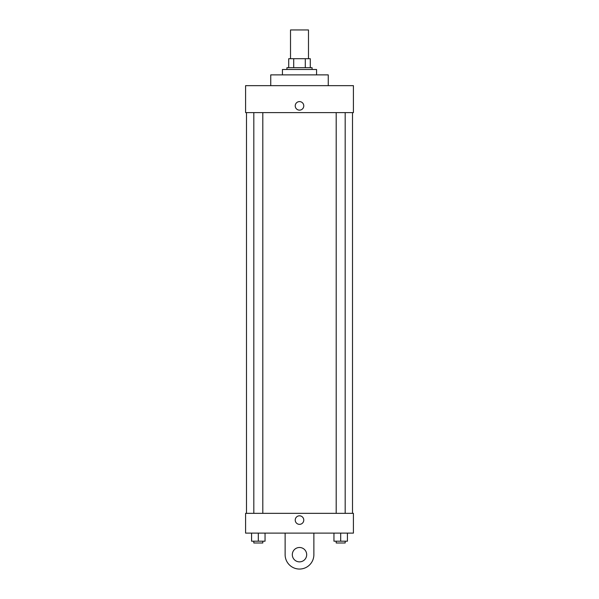 <?xml version="1.0" encoding="UTF-8"?>
<svg xmlns="http://www.w3.org/2000/svg" width="599" height="599" viewBox="0 0 599 599"><rect width="100%" height="100%" fill="white"/><g stroke="black" fill="none" stroke-linecap="round" stroke-linejoin="round"><path stroke-width="0.9" d="M308.485 58.702L308.485 29.95L290.515 29.95L290.515 58.702M293.705 67.687L293.705 58.702L288.718 58.702L288.718 67.687L288.718 58.702M293.705 58.702L310.282 58.702L310.282 67.687M305.295 67.687L305.295 58.702M286.921 69.484L286.921 67.687L312.079 67.687L312.079 69.484M316.572 74.875L316.572 69.484L282.428 69.484L282.428 74.875M328.252 85.657L328.252 74.875L270.748 74.875L270.748 85.657M245.59 85.657L353.41 85.657L353.41 112.612L245.59 112.612L245.59 85.657M295.232 105.873A4.268 4.268 0 0 1 301.634 102.174A4.268 4.268 0 0 1 301.634 109.572A4.268 4.268 0 0 1 295.232 105.873M246.488 513.343L246.488 112.612M336.196 112.612L336.196 513.343M253.819 513.343L253.819 112.612M245.59 513.343L353.41 513.343L353.41 533.11L245.59 533.11L245.59 513.343L353.41 513.343M333.95 533.11L333.95 541.197L347.427 541.197L347.427 533.11L347.427 541.197M340.689 541.197L340.689 533.11M345.181 541.197L345.181 542.994L336.196 542.994L336.196 541.197M251.573 533.11L251.573 541.197L265.05 541.197L265.05 533.11L265.05 541.197M258.311 541.197L258.311 533.11M262.804 541.197L262.804 542.994L253.819 542.994L253.819 541.197M295.232 520.082A4.268 4.268 0 0 1 301.634 516.383A4.268 4.268 0 0 1 301.634 523.781A4.268 4.268 0 0 1 295.232 520.082M313.876 533.11L313.876 554.674A14.376 14.376 0 0 1 299.5 569.05A14.376 14.376 0 0 1 285.124 554.674L285.124 533.11M299.5 561.862A7.188 7.188 0 0 1 293.278 551.08A7.188 7.188 0 0 1 305.722 551.08A7.188 7.188 0 0 1 299.5 561.862M352.512 513.343L352.512 112.612M345.181 112.612L345.181 513.343M262.804 513.343L262.804 112.612"/></g></svg>
